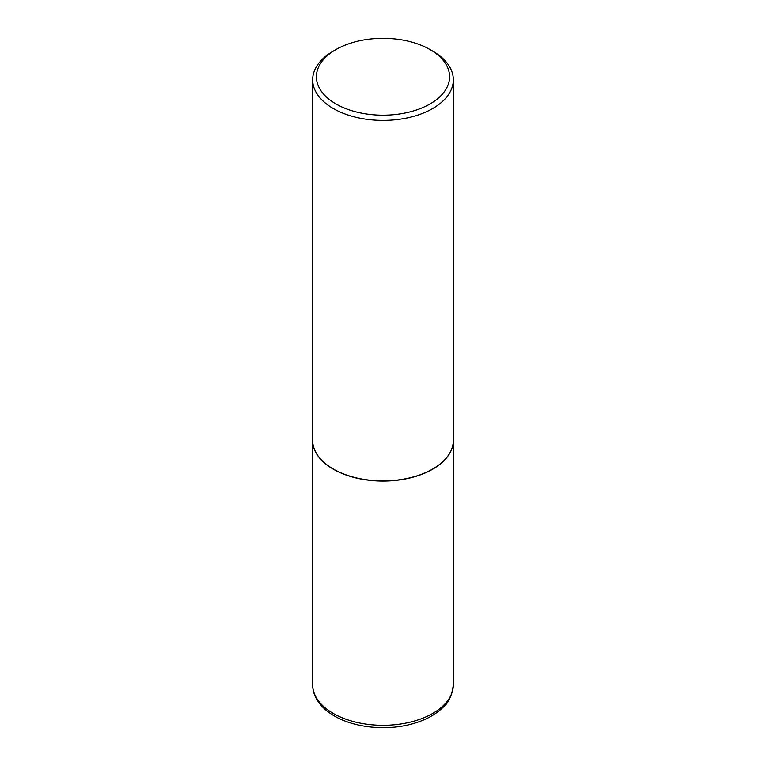 <?xml version="1.0" encoding="UTF-8"?>
<svg xmlns="http://www.w3.org/2000/svg" width="766" height="766" viewBox="0 0 766 766"><rect width="100%" height="100%" fill="white"/><g stroke="black" fill="none" stroke-linecap="round" stroke-linejoin="round"><path stroke-width="1.15" d="M312.662 440.373A70.338 40.608 0 0 0 312.662 440.45A70.338 40.608 0 0 0 333.267 469.165A70.338 40.608 0 0 0 409.915 477.974A70.338 40.608 0 0 0 453.338 440.45A70.338 40.608 0 0 0 453.338 440.373M335.92 49.56A66.585 38.444 0 0 0 335.92 103.927A66.585 38.444 0 0 0 430.08 103.927A66.585 38.444 0 0 0 430.08 49.56A66.585 38.444 0 0 0 335.92 49.56L333.267 51.092A70.338 40.608 0 0 0 312.662 79.808L312.662 440.297A70.338 40.608 0 0 0 333.267 469.012L333.401 469.089A70.146 40.502 0 0 0 432.599 469.089A70.146 40.502 0 0 0 432.666 469.051M333.401 469.089L333.267 469.012A70.338 40.608 0 0 0 432.733 469.012A70.338 40.608 0 0 0 453.338 440.297L453.338 79.808A70.338 40.608 0 0 0 432.733 51.092L430.08 49.56L432.733 51.092M312.662 79.808A70.338 40.608 0 0 0 333.267 108.513A70.338 40.608 0 0 0 409.915 117.322A70.338 40.608 0 0 0 453.338 79.808M333.267 713.433A70.338 40.608 0 0 0 409.915 722.233A70.338 40.608 0 0 0 453.338 684.718C452.007 695.48 448.579 703.025 443.035 707.353C435.73 714.525 425.944 719.896 413.688 723.477C388.056 731.157 354.945 728.131 334.436 716.009C326.364 711.365 320.408 705.706 316.559 699.023C313.993 694.465 312.691 689.697 312.662 684.718A70.338 40.608 0 0 0 333.267 713.433M453.338 684.718L453.338 440.45M312.662 684.718L312.662 440.45"/></g></svg>
